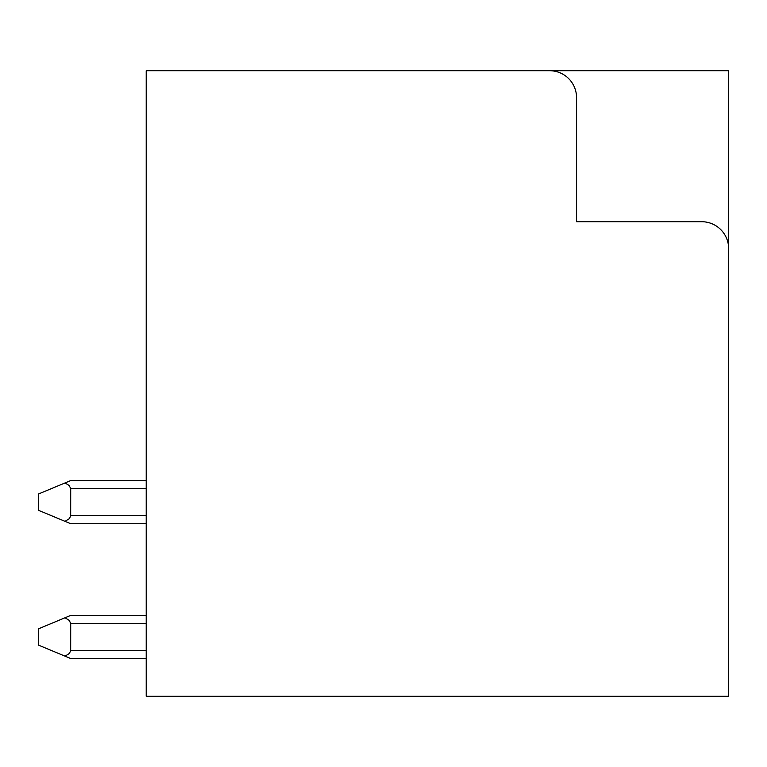 <?xml version="1.0" encoding="UTF-8"?>
<svg xmlns="http://www.w3.org/2000/svg" width="767" height="767" viewBox="0 0 767 767"><rect width="100%" height="100%" fill="white"/><g stroke="black" fill="none" stroke-linecap="round" stroke-linejoin="round"><path stroke-width="1.15" d="M453.604 70.708L728.65 70.708L728.65 696.292L146.209 696.292L146.209 70.708L549.603 70.708A26.96 26.96 0 0 1 576.563 97.677L576.563 221.711L701.68 221.711A26.96 26.96 0 0 1 728.65 248.681M70.708 615.393L146.209 615.393L70.708 615.393L38.35 628.882L38.35 645.057L65.022 656.168L69.231 653.551L70.679 650.905L70.708 623.485L146.209 623.485M146.209 658.537L70.708 658.537L65.022 656.168M65.022 617.771L69.231 620.388L70.708 623.485M70.708 480.573L146.209 480.573L70.708 480.573L38.35 494.053L38.35 510.237L65.022 521.349L69.231 518.722L70.679 516.086L70.708 488.665L146.209 488.665M146.209 523.717L70.708 523.717L65.022 521.349M65.022 482.942L69.231 485.569L70.708 488.665M70.708 650.454L146.209 650.454M70.708 515.625L146.209 515.625"/></g></svg>
